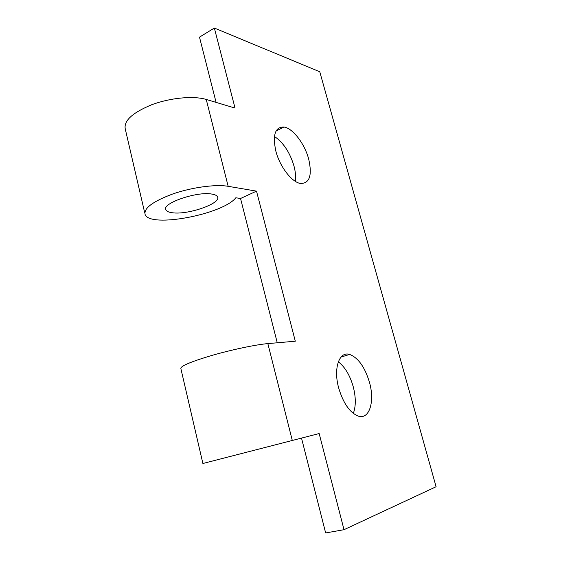 <?xml version="1.0" encoding="UTF-8"?>
<svg xmlns="http://www.w3.org/2000/svg" width="561" height="561" viewBox="0 0 561 561"><rect width="100%" height="100%" fill="white"/><g stroke="black" fill="none" stroke-linecap="round" stroke-linejoin="round"><path stroke-width="0.84" d="M274.441 136.456C283.368 142.55 289.883 152.396 293.978 165.993C295.514 171.792 295.935 176.89 295.254 181.287M308.704 159.128C312.372 175.46 309.602 183.566 300.373 183.461C291.776 182.185 279.75 166.561 275.83 151.056C272.436 134.829 275.163 126.821 284.006 127.038C292.919 128.287 304.742 143.918 308.704 159.128M216.097 102.404L199.492 37.138L214.351 28.05L319.763 71.752L436.1 486.731L344.012 529.696L319.16 433.548L202.893 463.491L180.866 368.577C180.298 366.165 190.628 361.782 211.848 355.443C231.868 349.657 255.858 344.629 267.849 343.605L295.296 341.207L256.51 191.14L228.159 186.315C215.782 184.141 192.227 187.262 173.146 193.833C152.999 201.315 143.651 208.208 145.11 214.491C149.892 228.299 222.85 214.4 235.837 197.767L240.543 198.489L256.51 191.14M214.351 28.05L235.031 108.063L206.245 99.458C193.671 95.615 170.369 97.747 151.8 104.711C132.235 112.789 123.413 120.98 125.334 129.282L144.773 213.061M369.447 382.258C374.979 401.325 369.496 419.866 358.346 416.143C349.861 412.749 343.304 403.359 338.676 387.974C333.164 368.177 339.328 350.997 349.629 354.433C358.22 357.764 364.825 367.041 369.447 382.258M338.325 361.817C345.001 366.999 349.98 375.33 353.262 386.817C355.947 397.321 355.969 406.192 353.318 413.422M277.26 342.785L240.543 198.489M344.012 529.696L325.646 532.95L301.538 438.211M211.827 194.071C196.904 191.147 161.442 203.44 165.867 209.821C166.589 211.336 168.791 212.317 172.465 212.766C187.914 215.059 221.23 203.51 217.563 196.925C216.96 195.544 215.045 194.59 211.827 194.071M292.337 440.644L267.849 343.605M228.159 186.315L206.245 99.458M284.006 127.038L276.054 131.022M349.629 354.433L341.004 357.077M165.867 209.821L165.684 209.064"/></g></svg>
